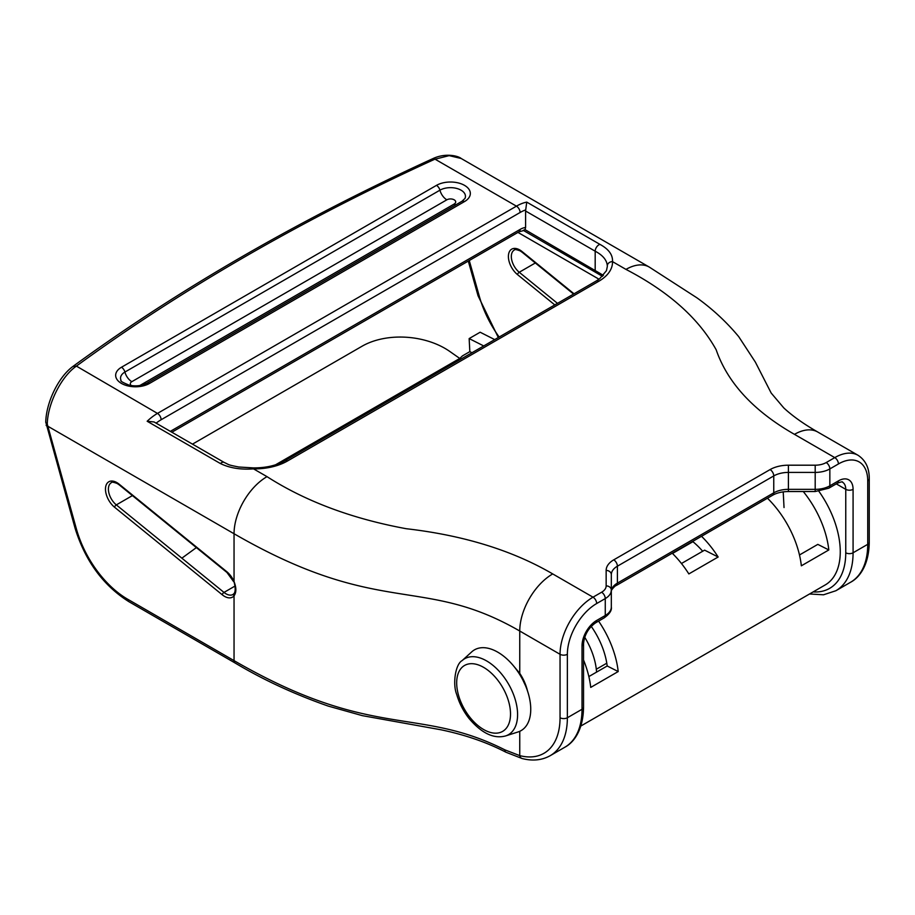 <?xml version="1.0" encoding="UTF-8"?>
<svg xmlns="http://www.w3.org/2000/svg" width="915" height="915" viewBox="0 0 915 915"><rect width="100%" height="100%" fill="white"/><g stroke="black" fill="none" stroke-linecap="round" stroke-linejoin="round"><path stroke-width="1.37" d="M598.856 281.225A5.181 2.985 60 0 0 596.26 280.974L599.611 278.778L606.451 270.68L607.331 266.425A41.438 23.927 0 0 0 607.32 265.91A5.181 4.232 -2.1 0 1 612.501 261.621L625.974 269.399C668.739 291.645 698.797 318.431 716.159 349.759C727.608 382.87 753.708 411.075 794.472 434.351L834.766 457.614L826.188 462.567A15.544 8.967 0 0 1 815.196 465.197L788.41 465.197A25.906 14.949 180 0 0 770.087 469.578L613.736 559.854A25.906 14.949 0 0 0 606.153 570.422L606.153 585.886A15.544 8.967 180 0 1 601.601 592.234L593.012 597.186L552.717 573.922C512.4 550.395 463.562 535.321 406.203 528.71C351.932 518.691 305.541 501.329 267.008 476.646L253.535 468.869A46.619 26.912 0 0 0 287.504 460.988L598.856 281.225A46.619 26.912 180 0 0 612.501 261.621C612.924 254.908 608.761 249.177 600 244.408L526.743 202.112L525.713 209.89A41.438 23.927 120 0 0 520.097 212.497L161.131 419.745A41.438 23.927 -60 0 0 156.122 423.142M625.974 269.399A46.619 26.912 -60 0 1 649.295 267.089L461.183 158.489L449.139 155.63L434.511 159.347L432.36 158.867C298.805 219.897 179.134 288.991 73.337 366.149L73.12 366.332M432.646 158.775A5.181 2.573 -113.9 0 1 432.898 158.627A5.181 2.573 -113.9 0 1 434.991 159.141L516.437 206.161L157.472 413.408L76.391 366.103L72.914 366.469A5.181 3.351 -127 0 1 76.025 366.389C60.962 376.934 47.637 404.03 47.271 424.114A5.181 2.825 -178.1 0 1 45.75 422.021L45.75 422.021C46.242 402.223 58.56 376.854 72.914 366.469M607.32 265.91C606.919 260.18 602.882 255.274 595.185 251.202L525.599 211.022A5.181 2.985 -60 0 1 525.713 209.89M170.339 431.354L520.097 229.425A20.725 11.964 -60 0 1 525.599 227.48L525.027 229.631L603.408 275.369M525.599 227.48L525.599 211.022M523.3 230.351L525.027 229.631M611.323 607.034C611.952 610.374 609.573 613.988 604.186 617.865A5.181 2.985 60 0 0 605.261 615.498L596.671 620.45A20.725 11.964 120 0 0 582.02 645.83L582.02 709.274L567.369 717.737L567.369 654.294A41.438 23.927 -60 0 1 596.671 603.534L605.261 598.582L605.261 615.498A20.725 11.964 180 0 0 611.323 607.034L611.323 574.654A20.725 11.964 180 0 1 617.396 566.191A5.181 2.985 60 0 0 613.736 559.854M119.11 484.149L226.771 571.681A16.058 9.276 -120 0 1 234.046 581.631L234.835 585.394C235.498 589.592 235.189 592.348 233.908 593.675L233.908 593.675A2.07 1.658 39.4 0 0 234.046 595.837C236.459 592.497 236.459 587.762 234.046 581.631L234.046 533.742C380.56 618.334 422.078 574.631 519.754 631.03L560.049 654.294L560.049 717.737A77.706 44.858 60 0 1 519.754 755.618L504.886 749.865C417.457 705.74 372.908 740.807 234.046 660.63L234.046 595.837A16.058 9.276 -120 0 1 222.231 594.761L114.558 507.219A16.058 9.276 -120 0 1 105.534 487.844A16.058 9.276 -120 0 1 116.834 482.571A16.058 9.276 -120 0 1 119.11 484.149A2.07 0.938 129.1 0 0 119.259 484.904L117.257 483.52C113.437 482.079 111.447 481.805 111.31 482.72A13.988 8.075 60 0 0 108.405 489.125A13.988 8.075 60 0 0 116.319 504.886A2.07 0.938 129.1 0 0 114.558 507.219M552.717 573.922A46.619 26.912 120 0 0 519.754 631.03L519.754 673.337L512.777 665.011M504.886 749.865A5.181 2.779 116.8 0 0 505.961 752.233C486.837 742.328 465.163 734.837 440.927 729.77L362.374 715.656L328.245 706.094C294.55 694.313 263.509 679.959 235.121 663.009A5.181 2.985 120 0 1 234.046 660.63L127.688 599.233A77.706 44.858 60 0 1 76.448 529.11L47.271 424.114M220.424 463.55C229.654 468.045 240.691 469.818 253.535 468.869L253.592 467.908L238.758 467.005C226.943 464.671 229.688 464.934 224.164 462.43L224.164 462.43A5.181 2.985 120 0 0 220.424 463.55L147.166 421.255L154.075 421.964L224.164 462.43M267.008 476.646A46.619 26.912 120 0 0 234.046 533.742L47.5 426.047A5.181 1.704 164.3 0 1 46.173 425.338A5.181 1.704 164.3 0 1 46.173 425.292M818.902 491.309A72.525 41.873 60 0 1 840.164 548.028A72.525 41.873 60 0 1 825.239 584.925L580.853 726.018M767.468 498.218A72.525 41.873 60 0 1 801.346 565.813L828.818 549.949A72.525 41.873 -120 0 0 803.267 491.527M672.228 553.209A72.525 41.873 60 0 1 688.846 573.922L718.149 557.006A72.525 41.873 -120 0 0 701.531 536.293M598.593 621.102A72.525 41.873 60 0 1 618.197 671.553L590.724 687.405A72.525 41.873 -120 0 0 583.541 660.024M275.552 464.797L459.765 358.44L449.757 351.429A62.163 39.482 5.6 0 0 362.088 346.213L192.482 444.13M471.991 352.721L469.83 351.635L462.441 355.901L459.765 358.44M469.83 351.635L469.155 338.573L480.146 332.225L494.706 339.602M483.726 345.95L469.155 338.573M799.481 554.97L817.816 544.379L828.818 549.949M588.86 676.562L607.194 665.983A56.982 32.894 -120 0 0 591.239 626.352M692.621 541.44A56.982 32.894 60 0 1 702.674 551.253M196.37 547.605L181.868 558.173M607.194 665.983L618.197 671.553M681.458 563.503L704.607 550.144L718.149 557.006M514.79 667.458A46.619 26.912 -120 0 0 471.74 651.857L462.121 660.607A43.829 25.311 60 0 1 502.587 675.27A43.829 25.311 60 0 1 505.606 735.935L518.004 731.977A46.619 26.912 -120 0 0 514.79 667.458M584.708 637.252A51.8 29.909 60 0 1 596.569 672.113M836.287 483.863L845.757 489.342A15.544 8.967 120 0 0 842.532 482.228C842.829 481.473 841.102 481.816 837.351 483.246L828.773 488.21A5.181 2.985 60 0 0 829.848 485.831L829.848 468.915A20.725 11.964 180 0 1 815.196 472.415L788.41 472.415A20.725 11.964 0 0 0 773.758 475.926L617.396 566.191L617.396 583.118L773.758 492.842L773.758 475.926A5.181 2.985 60 0 0 770.087 469.578M813.126 591.913A77.706 44.858 -120 0 0 845.757 552.786L845.757 489.342A5.181 2.985 180 0 0 853.077 489.342L853.077 552.786L867.729 544.322L867.729 480.878A41.438 23.927 120 0 0 838.426 463.962L829.848 468.915A5.181 2.985 60 0 0 826.188 462.567M517.959 232.41L599.016 279.212M554.787 304.924L517.49 274.592A16.058 9.276 60 0 1 508.454 255.216A16.058 9.276 60 0 1 519.754 249.944A16.058 9.276 60 0 1 522.03 251.522L574.037 293.807M469.269 260.512L479.369 296.483A77.706 44.858 -120 0 0 499.167 337.029M522.03 251.522A2.07 0.938 -50.9 0 0 522.179 252.288L520.189 250.893C516.357 249.452 514.379 249.189 514.23 250.104A13.988 8.075 -120 0 0 511.325 256.497A13.988 8.075 -120 0 0 519.24 272.258L535.332 262.971M517.49 274.592A2.07 0.938 -50.9 0 1 519.24 272.258L557.487 303.357M838.426 463.962A5.181 2.985 60 0 0 834.766 457.614A46.619 26.912 -60 0 1 858.076 455.304L817.781 432.04C803.953 424.125 792.619 416.096 783.812 407.941L771.185 393.05L755.367 362.111L738.725 336.663C726.624 322.08 712.671 309.121 696.887 297.798L649.295 267.089M794.472 434.351A46.619 26.912 -60 0 1 817.781 432.04M520.097 212.497A5.181 2.985 60 0 0 516.437 206.161A46.619 26.912 -60 0 1 526.743 202.112M121.466 367.247A19.833 11.449 0 0 0 121.466 383.431A19.833 11.449 0 0 0 149.511 383.431L464.523 201.563A19.833 11.449 180 0 0 464.523 185.368A19.833 11.449 180 0 0 436.478 185.368L121.466 367.247A5.181 2.985 -120 0 1 124.92 372.05A10.362 5.982 60 0 0 131.829 381.681L446.84 199.813A10.362 5.982 60 0 1 439.932 190.183L124.92 372.05A14.949 8.635 180 0 0 121.02 380.32C119.968 380.915 122.633 382.504 129.015 385.089C135.317 386.553 141.287 385.913 146.926 383.179A5.181 2.985 60 0 1 149.511 383.431M434.511 159.347A2183.43 1260.596 0 0 0 76.391 366.103M146.926 383.179L461.938 201.311A5.181 2.985 60 0 1 464.523 201.563M139.858 385.501L454.172 204.045A10.362 5.982 -120 0 0 455.887 204.8M454.172 204.045A5.181 2.985 0 0 0 454.172 199.813A5.181 2.985 0 0 0 446.84 199.813M131.268 385.524A5.181 2.985 180 0 1 131.829 381.681M461.938 201.311L464.98 198.441A14.949 8.635 0 0 0 461.069 190.183A14.949 8.635 0 0 0 439.932 190.183A5.181 2.985 -120 0 0 436.478 185.368M596.26 280.974L284.908 460.725A5.181 2.985 60 0 1 287.504 460.988M596.557 272.647A5.181 2.985 -60 0 1 596.26 272.51A5.181 2.985 -60 0 1 595.185 270.142L595.185 251.202A5.181 2.985 -60 0 1 600 244.408M147.166 421.255A46.619 26.912 120 0 1 157.472 413.408A5.181 2.985 60 0 1 161.131 419.745M520.097 229.425A5.181 2.985 60 0 1 519.022 231.792L171.86 432.223M616.321 585.486C615.349 585.257 609.928 591.33 611.323 591.57A20.725 11.964 0 0 1 617.396 583.118A5.181 2.985 60 0 1 616.321 585.486L772.683 495.209A5.181 2.985 60 0 0 773.758 492.842A20.725 11.964 180 0 1 788.41 489.342L788.41 465.197M772.683 495.209C776.801 492.865 782.039 491.63 788.41 491.527L788.41 489.342L815.196 489.342L815.196 465.197M788.41 491.527L815.196 491.527L815.196 489.342A20.725 11.964 0 0 0 829.848 485.831L838.426 480.878A20.725 11.964 -60 0 1 853.077 489.342M850.573 582.26A82.888 47.855 -120 0 0 867.729 544.322A5.181 2.985 180 0 0 869.25 542.206C868.964 564.921 859.688 577.502 850.573 582.26L835.91 590.724A82.888 47.855 60 0 0 853.077 552.786A5.181 2.985 180 0 1 845.757 552.786M858.076 455.304C865.624 460.302 869.353 468.125 869.25 478.762A5.181 2.985 180 0 1 867.729 480.878M838.426 480.878A5.181 2.985 60 0 1 837.351 483.246M498.32 337.521L478.042 295.762A5.181 1.704 -15.7 0 0 479.369 296.483M601.601 592.234A5.181 2.985 60 0 1 605.261 598.582A20.725 11.964 0 0 0 611.323 590.118A5.181 4.232 -0 0 0 606.153 585.886M596.671 603.534A5.181 2.985 60 0 0 593.012 597.186A46.619 26.912 120 0 0 560.049 654.294A5.181 2.985 0 0 0 567.369 654.294M519.754 731.302L519.754 755.618A5.181 3.683 104.5 0 0 522.122 758.524L522.122 758.524C532.622 761.211 541.989 760.262 550.212 755.676A82.888 47.855 -120 0 0 567.369 717.737A5.181 2.985 0 0 1 560.049 717.737M527.486 690.905A33.157 19.146 -120 0 0 519.754 673.337L525.553 685.793M132.412 495.598L116.319 504.886L223.992 592.417A2.07 0.938 129.1 0 0 222.231 594.761M234.972 586.08L223.992 592.417A13.988 8.075 60 0 0 232.959 594.487A13.988 8.075 60 0 0 233.76 593.904M582.02 645.83A5.181 2.985 0 0 0 583.541 643.714L583.541 707.158A5.181 2.985 0 0 1 582.02 709.274A82.888 47.855 60 0 1 564.864 747.212L550.212 755.676M606.153 570.422A5.181 4.232 -0 0 1 611.323 574.654M505.961 752.233L522.122 758.524M127.688 599.233A5.181 2.985 120 0 0 128.763 601.601C103.201 585.44 85.324 561.032 75.122 528.39L45.75 422.021M76.448 529.11A5.181 1.704 164.3 0 1 75.122 528.39M47.477 425.955A5.181 1.704 164.4 0 1 46.15 425.246M596.671 620.45A5.181 2.985 60 0 1 595.608 622.829L604.186 617.865M226.771 571.681A2.07 0.938 129.1 0 0 226.931 572.447L119.259 484.904M784.029 507.55L783.217 491.87M460.542 669.071A38.075 21.983 -120 0 0 469.715 717.04A38.075 21.983 -120 0 0 506.658 727.78A38.075 21.983 -120 0 0 497.486 679.822A38.075 21.983 -120 0 0 460.542 669.071M602.482 276.33L523.563 230.534M519.022 231.792L523.643 230.557M869.25 478.762L869.25 542.206M432.372 158.855L432.898 158.627C445.697 152.565 458.495 156.053 461.183 158.489M815.196 491.527L828.773 488.21M809.558 593.984L823.523 594.796L835.91 590.724M468.297 261.072L478.042 295.762M522.179 252.288L573.579 294.07M284.908 460.725C276.422 465.518 265.979 467.908 253.592 467.908M235.121 663.009L128.763 601.601M595.608 622.829C588.402 627.953 584.376 634.918 583.541 643.714M583.541 707.158C583.255 729.873 573.98 742.454 564.864 747.212M233.908 593.675L232.959 594.487M233.6 581.597L226.931 572.447M515.854 668.842L519.491 673.646M462.121 660.607C455.373 664.096 452.468 684.237 456.711 694.428C459.204 703.097 463.31 711.115 469.029 718.458C481.645 733.292 493.837 739.114 505.606 735.935M692.93 541.68L672.502 553.472M606.794 663.192L596.306 669.242"/></g></svg>

